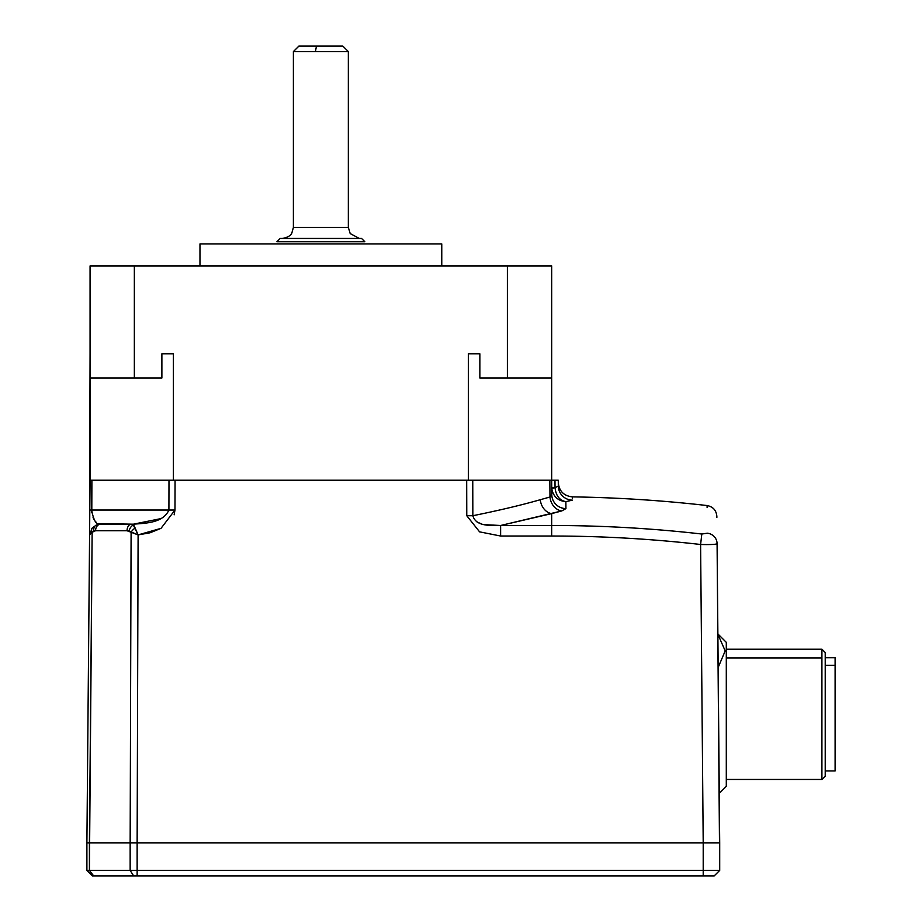 <?xml version="1.0" encoding="UTF-8"?>
<svg xmlns="http://www.w3.org/2000/svg" width="922" height="922" viewBox="0 0 922 922"><rect width="100%" height="100%" fill="white"/><g stroke="black" fill="none" stroke-linecap="round" stroke-linejoin="round"><path stroke-width="1.38" d="M172.702 480.235L173.405 480.235L173.405 353.841L161.88 353.841L161.88 378.02L134.347 378.02L134.347 265.916L551.679 265.916L551.679 480.235L558.271 480.235L558.317 486.021A14.291 14.233 179.5 0 0 572.389 500.139L565.878 501.66L565.935 508.587L561.786 510.938L500.623 525.494L500.623 536.028L479.59 531.856L466.774 515.721L466.682 480.235L468.33 480.235L468.33 353.841L479.855 353.841L468.33 353.841L479.855 353.841L468.33 353.841L479.855 353.841L468.33 353.841L468.33 480.235L472.756 480.235L472.848 515.721C498.929 510.454 521.403 505.118 540.269 499.724L549.985 497.004L551.794 494.169M549.846 480.235L472.756 480.235L551.679 480.235L551.794 494.618L549.985 497.004A14.291 11.79 -105 0 0 561.786 510.938L551.679 513.612L551.679 525.494C601.882 525.494 651.923 528.341 701.815 534.022C651.923 528.341 601.882 525.494 551.679 525.494L500.623 525.494L500.623 536.028L500.623 525.494L551.679 525.494L551.679 513.612A14.291 11.271 -104.8 0 1 540.269 499.724C521.403 505.118 498.929 510.454 472.848 515.721C476.04 527.027 491.495 525.344 500.623 525.494C491.495 525.344 476.04 527.027 472.848 515.721C498.929 510.454 521.403 505.118 540.269 499.724L549.985 497.004L549.846 480.235L554.975 480.235L555.032 487.473L551.736 487.438L551.679 480.235L551.794 494.618L549.985 497.004L549.846 480.235L551.679 480.235L551.794 494.618L549.985 497.004A14.291 11.79 -105 0 0 561.786 510.938L565.935 508.61L561.786 510.938L551.679 513.612L500.623 525.494L551.679 525.494C601.882 525.494 651.923 528.341 701.815 534.022L707.347 533.204C707.024 496.336 707.024 496.336 707.347 533.204A10.995 10.638 -0.5 0 1 717.086 543.68C716.774 507.261 716.774 507.261 717.086 543.68L719.702 842.927L86.899 842.927L89.803 510.039L89.584 534.898L92.142 532.259A6.592 4.068 -138.9 0 1 92.177 528.064L96.372 525.033L100.579 524.192L98.078 523.581L133.321 524.192L131.35 524.192L133.321 525.033A6.592 4.126 109.4 0 0 129.068 531.072L127.052 530.738A6.592 4.299 -90 0 1 131.35 524.192L133.321 524.192C145.469 523.2 163.079 523.097 168.91 510.039L168.98 480.235L175.065 480.235L174.984 510.039L161.016 528.352L138.104 534.898L137.136 842.927L130.152 842.927L131.097 532.259L127.052 530.738L95.577 530.738L92.142 532.259L89.411 842.927L86.899 842.927L89.584 534.898L92.177 528.064L96.372 525.033L100.579 524.192A6.592 5.002 90 0 0 95.577 530.738L93.86 531.072A6.592 4.852 -112.5 0 1 96.372 525.033L100.579 524.192A10.995 10.995 0 0 0 96.372 525.033A10.995 10.995 0 0 1 100.579 524.192L131.35 524.192L133.321 525.033L138.104 534.898L149.825 532.835L138.104 534.898L131.097 532.259A6.592 3.411 -46.1 0 1 135.165 528.064L138.104 534.898L135.165 528.064A6.592 3.411 -46.1 0 0 131.097 532.259L127.052 530.738A6.592 4.299 -90 0 1 131.35 524.192L133.321 524.192L131.35 524.192L133.321 525.033A6.592 4.126 109.4 0 0 129.068 531.072L138.104 534.898L137.136 842.927L130.152 842.927L131.097 532.259L138.104 534.898L137.136 842.927L86.899 842.927L86.899 870.403L719.702 870.403L719.702 842.927L703.209 842.927L700.605 544.487C651.128 538.851 601.478 536.028 551.679 536.028L500.623 536.028L479.59 531.856L466.774 515.721L466.682 480.235L472.756 480.235L472.848 515.721C476.04 527.027 491.495 525.344 500.623 525.494L551.679 513.612L500.623 525.494L484.891 524.676L500.623 525.494L551.679 513.612A14.291 11.271 -104.8 0 1 540.269 499.724L549.985 497.004L549.846 480.235L472.756 480.235L472.848 515.721L466.774 515.721L466.682 480.235L175.065 480.235L174.984 510.039L161.016 528.352L138.104 534.898L161.016 528.352L174.984 510.039L174.131 514.833L174.984 510.039L168.91 510.039L174.984 510.039L175.065 480.235L173.405 480.235L173.405 353.841L161.88 353.841L173.405 353.841L161.88 353.841L161.88 378.02L134.347 378.02L134.347 265.916L507.388 265.916L507.388 378.02L479.855 378.02L479.855 353.841M91.9 480.235L91.635 510.039L168.91 510.039L168.98 480.235L90.068 480.235L90.068 353.841L90.068 480.235L91.9 480.235L91.797 512.77L91.635 510.039L89.803 510.039L90.068 480.235L91.9 480.235L91.635 510.039L89.803 510.039L89.584 534.898L90.068 353.841L90.068 378.02L134.347 378.02L134.347 265.916L507.388 265.916L507.388 378.02L551.679 378.02L551.679 265.916L551.679 480.235L551.679 378.02L479.855 378.02L551.679 378.02M90.068 353.841L90.068 265.916L90.068 378.02L90.068 265.916L134.347 265.916L90.068 265.916L90.068 378.02L161.88 378.02L161.88 353.841L173.405 353.841L173.405 480.235L472.756 480.235M441.765 265.916L441.765 243.938L218.652 243.938L441.765 243.938L441.765 265.916L441.765 243.938L199.97 243.938L199.97 265.916M276.9 241.737L364.835 241.737L361.539 238.441L280.207 238.441L276.9 241.737M293.392 51.597L298.889 46.1L342.846 46.1L348.343 51.597L293.392 51.597L293.392 227.446L348.343 227.446L350.199 233.554L359.338 238.441M551.736 487.438L555.044 487.726L558.317 486.021C558.283 481.607 558.283 481.607 558.317 486.021A14.291 14.233 179.5 0 0 572.389 500.139C572.355 495.794 572.355 495.794 572.389 500.139L565.878 501.66L565.935 508.587L561.786 510.938L565.935 508.598A14.291 14.095 179.5 0 1 551.794 494.618A14.291 14.095 179.5 0 0 565.935 508.587L565.878 501.66C557.833 500.853 553.142 496.462 551.782 488.51C553.142 496.462 557.833 500.853 565.878 501.66C559.55 500.416 555.943 495.771 555.044 487.726A10.995 0.715 -4.8 0 0 551.782 488.51C553.142 496.462 557.833 500.853 565.878 501.66C559.55 500.416 555.943 495.771 555.044 487.726L558.317 486.021C558.283 481.607 558.283 481.607 558.317 486.021A14.291 14.233 179.5 0 0 572.389 500.139L565.878 501.66C559.55 500.416 555.943 495.771 555.044 487.726A10.995 0.715 -4.8 0 0 551.782 488.51L551.736 487.438L555.032 487.473L554.975 480.235L558.271 480.235L558.317 486.021L558.271 480.235L554.975 480.235L555.044 487.726A10.995 0.715 -4.8 0 0 551.782 488.51L551.736 487.438L551.782 488.51M572.378 498.387L572.366 496.877C617.417 497.557 662.33 500.439 707.105 505.544L707.116 507.619M716.855 517.461L716.855 516.366C716.302 510.315 713.052 506.708 707.105 505.544M719.702 842.927L719.702 870.403L714.204 875.9L703.209 875.9L703.209 842.927L703.209 875.9L137.136 875.9L137.136 870.403L719.702 870.403L714.204 875.9L92.396 875.9L86.899 870.403L719.702 870.403L717.086 543.68L719.702 842.927L703.209 842.927L700.605 544.487L701.815 534.022L707.347 533.204A10.995 10.638 -0.5 0 1 717.086 543.68C716.14 544.464 710.643 544.729 700.605 544.487L701.815 534.022L707.347 533.204A10.995 10.638 -0.5 0 1 717.086 543.68C716.14 544.464 710.643 544.729 700.605 544.487C651.128 538.851 601.478 536.028 551.679 536.028L500.623 536.028L479.59 531.856L466.774 515.721L472.848 515.721L466.774 515.721M160.866 518.625L133.321 524.192L160.866 518.625L133.321 524.192L135.165 528.064A6.592 3.411 -46.1 0 0 131.097 532.259L130.152 842.927L89.411 842.927L92.142 532.259A6.592 4.068 -138.9 0 1 92.177 528.064L96.372 525.033A10.995 10.995 0 0 1 100.579 524.192L133.321 524.192C145.469 523.2 163.079 523.097 168.91 510.039L168.98 480.235L173.405 480.235M89.803 510.039L91.635 510.039C93.641 520.792 96.626 525.517 100.579 524.192A6.592 5.002 90 0 0 95.577 530.738L92.142 532.259A6.592 4.068 -138.9 0 1 92.177 528.064L89.584 534.898L92.142 532.259L89.411 870.403L89.411 842.927L89.411 870.403L130.152 870.403L130.152 842.927L130.152 870.403L137.136 870.403L137.136 842.927L130.152 842.927L130.152 870.403L133.644 875.9L92.396 875.9L86.899 870.403L86.899 842.927M718.169 667.447L725.199 650.886L717.881 634.29L725.199 650.886L718.169 667.447L725.199 650.886L717.881 634.29M717.881 633.933L726.294 642.346L726.294 786.328L719.264 793.358M821.917 779.459L821.917 649.215L726.294 649.215L726.294 779.459L821.917 779.459L825.213 776.163L825.213 652.511L821.917 649.215M825.213 657.732L835.102 657.732L835.102 770.942L835.102 665.315L835.102 770.942L825.213 770.942L825.213 652.511L825.213 770.942M714.204 875.9L719.702 870.403L714.204 875.9L133.644 875.9L130.152 870.403L133.644 875.9L93.652 875.9L89.411 870.403L93.652 875.9L92.396 875.9L86.899 870.403L89.411 870.403L93.652 875.9M468.33 480.235L468.33 353.841M161.88 353.841L173.405 353.841M507.388 265.916L551.679 265.916L507.388 265.916L507.388 378.02M134.347 265.916L90.068 265.916L90.068 378.02L134.347 378.02M329.627 241.737L276.923 241.737L329.627 241.737M328.97 238.441L283.826 238.441L328.97 238.441M326.342 227.446L293.403 227.446L326.342 227.446M326.342 51.597L315.393 51.597L326.342 51.597M316.488 46.1L325.247 46.1L316.488 46.1L315.393 51.597L316.488 46.1L325.247 46.1L316.488 46.1M150.009 532.789L160.97 528.375L150.009 532.789M551.679 480.235L554.975 480.235L555.044 487.726L558.317 486.021M549.985 497.004A14.291 11.79 -105 0 0 561.786 510.938L565.935 508.598A14.291 14.095 179.5 0 1 551.794 494.618M480.892 523.65L477.1 522.048L480.892 523.65M706.148 544.591L707.082 544.591L706.148 544.591M701.815 534.022L700.605 544.487C651.128 538.851 601.478 536.028 551.679 536.028L551.679 525.494L551.679 536.028L500.623 536.028M717.086 543.68C716.14 544.464 710.643 544.729 700.605 544.487L703.209 842.927L137.136 842.927L137.136 870.403L137.136 842.927L703.209 842.927L703.209 875.9L667.079 875.9L704.996 875.9M96.003 522.071L95.358 521.391L96.003 522.071M94.159 519.743L93.064 517.576L94.159 519.743M174.984 510.039L91.635 510.039C93.641 520.792 96.626 525.517 100.579 524.192C96.626 525.517 93.641 520.792 91.635 510.039L168.91 510.039C163.079 523.097 145.469 523.2 133.321 524.192L133.321 525.033L133.321 524.192L131.35 524.192A6.592 4.299 -90 0 0 127.052 530.738L95.577 530.738A6.592 5.002 90 0 1 100.579 524.192A10.995 10.995 0 0 0 96.372 525.033L96.372 525.033A10.995 10.995 0 0 1 100.579 524.192L98.078 523.581M130.763 640.64L130.486 733.025L130.763 640.64M91.958 552.716L92.142 532.259L91.958 552.716L92.142 532.259L93.86 531.072A6.592 4.852 -112.5 0 1 96.372 525.033A6.592 4.852 -112.5 0 0 93.86 531.072M92.177 528.064L89.584 534.898L92.142 532.259M135.165 528.064L133.321 525.033A6.592 4.126 109.4 0 0 129.068 531.072M168.98 480.235L173.152 480.235M726.294 649.215L726.294 779.459M821.917 770.734L821.917 657.939L726.294 657.939L821.917 657.939L821.917 770.734M835.102 665.315L835.102 770.78L835.102 657.893L835.102 770.78L835.102 657.893L835.102 665.315L825.213 665.315L835.102 665.315M137.136 875.9L176.367 875.9L102.976 875.9L137.136 875.9L137.136 870.403L137.136 875.9L133.644 875.9M92.396 875.9L86.899 870.403L92.396 875.9M466.682 480.235L175.065 480.235M540.269 499.724A14.291 11.271 -104.8 0 0 551.679 513.612L551.679 536.028M127.052 530.738L95.577 530.738M293.392 227.446L291.813 233.116C291.836 232.471 291.548 236.827 282.397 238.441M348.343 51.597L348.343 227.446M572.366 496.866C563.861 495.932 559.17 491.207 558.294 482.713"/></g></svg>
